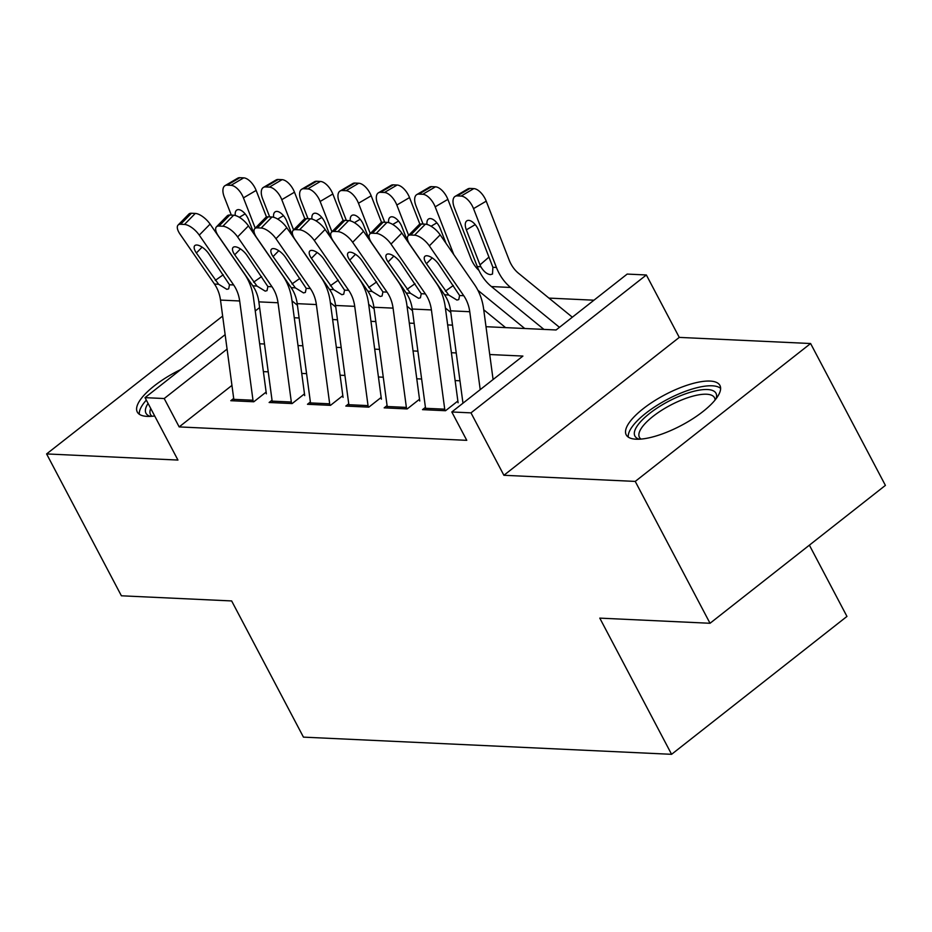 <?xml version="1.0" encoding="UTF-8"?>
<svg xmlns="http://www.w3.org/2000/svg" width="932" height="932" viewBox="0 0 932 932"><rect width="100%" height="100%" fill="white"/><g stroke="black" fill="none" stroke-linecap="round" stroke-linejoin="round"><path stroke-width="1.4" d="M710.033 381.072A52.973 17.393 -27.8 0 0 653.425 401.471A52.973 17.393 -27.8 0 0 626.211 434.848A52.973 17.393 -27.8 0 0 636.102 439.205A52.973 17.393 -27.8 0 0 692.709 418.806A52.973 17.393 -27.8 0 0 719.923 385.44A52.973 17.393 -27.8 0 0 710.033 381.072M180.808 369.503A52.973 17.393 -27.8 0 0 137.284 412.014A52.973 17.393 -27.8 0 0 147.163 416.383A52.973 17.393 -27.8 0 0 154.689 415.975M486.015 326.701L556.089 329.975L627.178 274.078L646.354 274.975L470.986 412.864L451.81 411.967L522.91 356.071L489.743 354.521M679.265 337.396L503.897 475.285L635.24 481.413L710.033 623.275L885.4 485.386L810.607 343.524L679.265 337.396L646.354 274.975M809.384 545.162L846.955 616.425L671.588 754.314L303.448 737.13L231.649 600.942L121.393 595.793L46.6 453.931L177.942 460.058L145.031 397.649L225.136 334.658M222.643 316.076L46.6 453.931M593.952 300.197L548.925 298.1M635.24 481.413L810.607 343.524M425.423 407.366L422.522 409.649L445.531 410.721L457.379 401.412M387.083 405.571L384.17 407.855L407.179 408.938L419.027 399.618M348.731 403.789L345.83 406.072L368.839 407.144L380.687 397.824M310.379 401.995L307.478 404.278L330.487 405.35L342.335 396.03M272.039 400.201L269.127 402.484L292.135 403.568L303.983 394.248M231.94 385.405L179.165 426.914L466.769 440.335L451.81 411.967M459.977 380.804L455.131 380.571M421.625 379.009L416.779 378.788M383.273 377.215L378.427 376.994M344.933 375.433L340.087 375.2M306.581 373.639L301.735 373.417M268.23 371.845L263.383 371.623M233.687 398.418L230.786 400.702L253.795 401.774L265.643 392.454M503.897 475.285L470.986 412.864M179.165 426.914L164.207 398.535L145.031 397.649M710.033 623.275L599.789 618.126L671.588 754.314M294.267 317.754L299.114 317.975M332.619 319.548L337.466 319.769M370.971 321.33L375.817 321.563M409.311 323.124L414.158 323.346M447.663 324.918L452.509 325.14M255.251 310.973L259.609 307.548M227.082 349.104L164.207 398.535M456.237 352.948L451.391 352.727M417.885 351.166L413.039 350.933M379.545 349.372L374.699 349.151M341.194 347.578L336.347 347.356M302.853 345.795L297.995 345.562M264.502 344.001L259.655 343.78M234.06 400.853A23.766 19.607 -87.3 0 1 233.815 399.339L220.5 300.081A33.96 28.007 92.7 0 0 214.476 284.062L180.086 234.235A13.584 5.639 -135.5 0 1 178.07 225.078A13.584 5.639 -135.5 0 1 180.633 224.274L184.466 224.449L195.289 213.428L191.456 213.253L180.633 224.274M266.366 393.828L253.504 297.96A50.934 42.01 92.7 0 0 244.464 273.938L210.084 224.111L199.262 235.132A13.584 5.639 -135.5 0 0 184.466 224.449M253.236 401.75A23.766 19.607 -87.3 0 1 252.991 400.236L239.675 300.978A33.96 28.007 92.7 0 0 233.652 284.959L199.262 235.132M195.289 213.428A13.584 5.639 44.5 0 1 210.084 224.111M178.07 225.078L188.881 214.057A13.584 5.639 44.5 0 1 191.456 213.253M218.601 284.26L196.372 252.98A10.869 4.509 44.5 0 1 194.753 245.664A10.869 4.509 44.5 0 1 196.803 245.011A10.869 4.509 44.5 0 1 208.64 253.551L229.517 284.761L228.678 288.85L226.826 289.328L218.601 284.26L214.476 284.062M266.505 217.051L256.137 190.419L243.438 197.875A13.584 6.757 -120.5 0 0 231.02 185.328L243.718 177.861A13.584 6.757 59.5 0 1 256.137 190.419M255.24 228.177L243.438 197.875M287.639 282.524L286.159 281.313M297.413 305.253L292.007 300.838M231.322 215.106L224.263 196.99A13.584 6.757 -120.5 0 1 225.055 185.631L237.742 178.175A13.584 6.757 59.5 0 1 239.885 177.686L243.718 177.861M239.885 177.686L227.187 185.153L231.02 185.328M227.187 185.153A13.584 6.757 -120.5 0 0 225.055 185.631M235.295 215.49A10.869 5.406 59.5 0 1 236.891 210.015A10.869 5.406 59.5 0 1 238.604 209.63A10.869 5.406 59.5 0 1 248.541 219.672L254.238 234.328M150.378 416.371A45.843 15.052 152.2 0 1 148.083 403.428M150.751 408.496A42.441 13.933 -27.8 0 0 150.483 414.484A42.441 13.933 -27.8 0 0 152.079 416.266M146.324 400.108A52.635 17.277 -27.8 0 0 139.322 414.262M639.317 439.205A45.843 15.052 152.2 0 1 637.045 426.215A45.843 15.052 152.2 0 1 686.092 393.63A45.843 15.052 152.2 0 1 716.114 398.71M715.065 400.049A42.441 13.933 -27.8 0 0 714.506 397.719A42.441 13.933 -27.8 0 0 680.675 400.376A42.441 13.933 -27.8 0 0 641.391 428.196A42.441 13.933 -27.8 0 0 639.41 437.318A42.441 13.933 -27.8 0 0 641.018 439.089M720.622 388.399A52.635 17.277 -27.8 0 0 677.075 394.702A52.635 17.277 -27.8 0 0 631.36 427.916A52.635 17.277 -27.8 0 0 628.261 437.096M272.4 402.636A23.766 19.607 -87.3 0 1 272.156 401.133L258.851 301.863A33.96 28.007 92.7 0 0 252.817 285.856L218.438 236.029A13.584 5.639 -135.5 0 1 216.41 226.872A13.584 5.639 -135.5 0 1 218.985 226.057L222.818 226.243L233.641 215.222L229.808 215.036L218.985 226.057M304.717 395.622L291.856 299.755A50.934 42.01 92.7 0 0 282.815 275.732L248.436 225.905L237.613 236.926A13.584 5.639 -135.5 0 0 222.818 226.243M291.576 403.533A23.766 19.607 -87.3 0 1 291.332 402.03L278.027 302.76A33.96 28.007 92.7 0 0 271.993 286.753L237.613 236.926M233.641 215.222A13.584 5.639 44.5 0 1 248.436 225.905M216.41 226.872L227.233 215.851A13.584 5.639 44.5 0 1 229.808 215.036M256.952 286.042L234.713 254.774A10.869 4.509 44.5 0 1 233.093 247.446A10.869 4.509 44.5 0 1 235.155 246.794A10.869 4.509 44.5 0 1 246.992 255.345L267.868 286.555L267.03 290.633L265.177 291.122L256.952 286.042L252.817 285.856M310.752 404.43A23.766 19.607 -87.3 0 1 310.507 402.927L297.203 303.657A33.96 28.007 92.7 0 0 291.168 287.65L256.789 237.811A13.584 5.639 -135.5 0 1 254.762 228.666A13.584 5.639 -135.5 0 1 257.337 227.851L261.17 228.025L271.981 217.005L268.148 216.83L257.337 227.851M343.058 397.405L330.208 301.537A50.934 42.01 92.7 0 0 321.167 277.515L286.776 227.688L275.965 238.709A13.584 5.639 -135.5 0 0 261.17 228.025M329.928 405.327A23.766 19.607 -87.3 0 1 329.683 403.812L316.367 304.554A33.96 28.007 92.7 0 0 310.344 288.536L275.965 238.709M271.981 217.005A13.584 5.639 44.5 0 1 286.776 227.688M254.762 228.666L265.585 217.634A13.584 5.639 44.5 0 1 268.148 216.83M295.304 287.837L273.064 256.568A10.869 4.509 44.5 0 1 271.445 249.24A10.869 4.509 44.5 0 1 273.495 248.588A10.869 4.509 44.5 0 1 285.332 257.139L306.209 288.349L305.37 292.427L303.517 292.904L295.304 287.837L291.168 287.65M349.104 406.224A23.766 19.607 -87.3 0 1 348.859 404.709L335.543 305.451A33.96 28.007 92.7 0 0 329.52 289.433L295.129 239.606A13.584 5.639 -135.5 0 1 293.114 230.449A13.584 5.639 -135.5 0 1 295.677 229.645L299.51 229.82L310.333 218.799L306.5 218.624L295.677 229.645M381.409 399.199L368.548 303.331A50.934 42.01 92.7 0 0 359.507 279.309L325.128 229.482L314.305 240.503A13.584 5.639 -135.5 0 0 299.51 229.82M368.28 407.121A23.766 19.607 -87.3 0 1 368.035 405.606L354.719 306.348A33.96 28.007 92.7 0 0 348.696 290.33L314.305 240.503M310.333 218.799A13.584 5.639 44.5 0 1 325.128 229.482M293.114 230.449L303.925 219.428A13.584 5.639 44.5 0 1 306.5 218.624M333.644 289.631L311.416 258.35A10.869 4.509 44.5 0 1 309.797 251.034A10.869 4.509 44.5 0 1 311.847 250.382A10.869 4.509 44.5 0 1 323.684 258.921L344.56 290.143L343.722 294.221L341.869 294.698L333.644 289.631L329.52 289.433M387.444 408.006A23.766 19.607 -87.3 0 1 387.199 406.503L373.895 307.245A33.96 28.007 92.7 0 0 367.86 291.227L333.481 241.4A13.584 5.639 -135.5 0 1 331.454 232.243A13.584 5.639 -135.5 0 1 334.029 231.427L337.862 231.614L348.685 220.593L344.84 220.406L334.029 231.427M419.75 400.993L406.9 305.125A50.934 42.01 92.7 0 0 397.859 281.103L363.48 231.276L352.657 242.297A13.584 5.639 -135.5 0 0 337.862 231.614M406.62 408.903A23.766 19.607 -87.3 0 1 406.375 407.401L393.071 308.131A33.96 28.007 92.7 0 0 387.036 292.124L352.657 242.297M348.685 220.593A13.584 5.639 44.5 0 1 363.48 231.276M331.454 232.243L342.277 221.222A13.584 5.639 44.5 0 1 344.84 220.406M371.996 291.413L349.756 260.144A10.869 4.509 44.5 0 1 348.137 252.817A10.869 4.509 44.5 0 1 350.199 252.176A10.869 4.509 44.5 0 1 362.024 260.715L382.912 291.926L382.073 296.003L380.221 296.493L371.996 291.413L367.86 291.227M304.857 218.834L294.477 192.202L281.79 199.669A13.584 6.757 -120.5 0 0 269.371 187.122L282.07 179.655A13.584 6.757 59.5 0 1 294.477 192.202M293.592 229.971L281.79 199.669M325.99 284.318L324.499 283.107M335.765 307.047L330.347 302.632M269.674 216.9L262.614 198.772A13.584 6.757 -120.5 0 1 263.395 187.425L276.093 179.958A13.584 6.757 59.5 0 1 278.225 179.48L282.07 179.655M278.225 179.48L265.538 186.936L269.371 187.122M265.538 186.936A13.584 6.757 -120.5 0 0 263.395 187.425M273.635 217.284A10.869 5.406 59.5 0 1 275.243 211.809A10.869 5.406 59.5 0 1 276.955 211.413A10.869 5.406 59.5 0 1 286.881 221.455L292.59 236.111M343.197 220.628L332.829 193.996L320.142 201.463A13.584 6.757 -120.5 0 0 307.723 188.905L320.41 181.449A13.584 6.757 59.5 0 1 332.829 193.996M331.932 231.753L320.142 201.463M364.33 286.112L362.851 284.901M374.105 308.83L368.699 304.415M308.014 218.694L300.966 200.566A13.584 6.757 -120.5 0 1 301.747 189.219L314.445 181.752A13.584 6.757 59.5 0 1 316.577 181.262L320.41 181.449M316.577 181.262L303.879 188.73L307.723 188.905M303.879 188.73A13.584 6.757 -120.5 0 0 301.747 189.219M311.987 219.067A10.869 5.406 59.5 0 1 313.583 213.591A10.869 5.406 59.5 0 1 315.296 213.207A10.869 5.406 59.5 0 1 325.233 223.249L330.942 237.905M381.549 222.422L371.181 195.79L358.482 203.246A13.584 6.757 -120.5 0 0 346.063 190.699L358.762 183.231A13.584 6.757 59.5 0 1 371.181 195.79M370.284 233.548L358.482 203.246M402.682 287.906L401.203 286.683M412.457 310.624L407.051 306.209M346.366 220.476L339.306 202.361A13.584 6.757 -120.5 0 1 340.098 191.002L352.785 183.546A13.584 6.757 59.5 0 1 354.929 183.056L358.762 183.231M354.929 183.056L342.23 190.524L346.063 190.699M342.23 190.524A13.584 6.757 -120.5 0 0 340.098 191.002M350.339 220.861A10.869 5.406 59.5 0 1 351.935 215.385A10.869 5.406 59.5 0 1 353.647 215.001A10.869 5.406 59.5 0 1 363.585 225.043L369.282 239.699M419.901 224.204L409.521 197.572L396.834 205.04A13.584 6.757 -120.5 0 0 384.415 192.493L397.102 185.025A13.584 6.757 59.5 0 1 409.521 197.572M408.624 235.342L396.834 205.04M441.034 289.689L439.543 288.477M450.797 312.418L445.391 308.003M384.718 222.27L377.658 204.143A13.584 6.757 -120.5 0 1 378.439 192.796L391.137 185.328A13.584 6.757 59.5 0 1 393.269 184.851L397.102 185.025M393.269 184.851L380.582 192.307L384.415 192.493M380.582 192.307A13.584 6.757 -120.5 0 0 378.439 192.796M388.679 222.655A10.869 5.406 59.5 0 1 390.287 217.179A10.869 5.406 59.5 0 1 391.999 216.783A10.869 5.406 59.5 0 1 401.925 226.826L407.633 241.481M425.796 409.8A23.766 19.607 -87.3 0 1 425.551 408.298L412.247 309.028A33.96 28.007 92.7 0 0 406.212 293.021L371.833 243.194A13.584 5.639 -135.5 0 1 369.806 234.037A13.584 5.639 -135.5 0 1 372.381 233.221L376.213 233.396L387.025 222.375L383.192 222.2L372.381 233.221M458.101 402.775L445.251 306.908A50.934 42.01 92.7 0 0 436.199 282.885L401.82 233.058L391.009 244.079A13.584 5.639 -135.5 0 0 376.213 233.396M444.972 410.697A23.766 19.607 -87.3 0 1 444.727 409.183L431.411 309.925A33.96 28.007 92.7 0 0 425.388 293.906L391.009 244.079M387.025 222.375A13.584 5.639 44.5 0 1 401.82 233.058M369.806 234.037L380.629 223.016A13.584 5.639 44.5 0 1 383.192 222.2M410.348 293.207L388.108 261.939A10.869 4.509 44.5 0 1 386.489 254.611A10.869 4.509 44.5 0 1 388.539 253.958A10.869 4.509 44.5 0 1 400.376 262.509L421.252 293.72L420.414 297.797L418.561 298.287L410.348 293.207L406.212 293.021M478.943 270.42A33.96 28.007 -87.3 0 1 470.788 258.211L447.873 199.366L435.174 206.834A13.584 6.757 -120.5 0 0 422.767 194.275L435.454 186.819A13.584 6.757 59.5 0 1 447.873 199.366M453.756 254.541L435.174 206.834M524.763 328.518L477.895 290.271M505.598 327.621L483.743 309.785M423.058 224.064L416.01 205.937A13.584 6.757 -120.5 0 1 416.79 194.59L429.489 187.122A13.584 6.757 59.5 0 1 431.621 186.633L435.454 186.819M431.621 186.633L418.922 194.101L422.767 194.275M418.922 194.101A13.584 6.757 -120.5 0 0 416.79 194.59M427.031 224.449A10.869 5.406 59.5 0 1 428.627 218.962A10.869 5.406 59.5 0 1 430.339 218.577A10.869 5.406 59.5 0 1 440.277 228.62L445.985 243.275M462.971 403.195L450.587 310.822A33.96 28.007 92.7 0 0 444.564 294.803L410.173 244.976A13.584 5.639 -135.5 0 1 408.158 235.819A13.584 5.639 -135.5 0 1 410.721 235.015L414.554 235.19L425.376 224.169L421.544 223.995L410.721 235.015M493.086 379.51L483.592 308.702A50.934 42.01 92.7 0 0 474.551 284.679L440.172 234.852L429.349 245.873A13.584 5.639 -135.5 0 0 414.554 235.19M480.213 389.634L469.763 311.719A33.96 28.007 92.7 0 0 463.74 295.7L429.349 245.873M425.376 224.169A13.584 5.639 44.5 0 1 440.172 234.852M408.158 235.819L418.969 224.798A13.584 5.639 44.5 0 1 421.544 223.995M448.688 295.001L426.448 263.721A10.869 4.509 44.5 0 1 424.829 256.405A10.869 4.509 44.5 0 1 426.891 255.752A10.869 4.509 44.5 0 1 438.727 264.292L459.604 295.514L458.765 299.591L456.913 300.069L448.688 295.001L444.564 294.803M572.341 317.195L518.576 273.332A33.96 28.007 -87.3 0 1 509.14 260.005L486.224 201.161L473.526 208.628A13.584 6.757 -120.5 0 0 461.107 196.07L473.805 188.602A13.584 6.757 59.5 0 1 486.224 201.161M559.456 327.318L510.608 287.464A50.934 42.01 -87.3 0 1 496.441 267.472L473.526 208.628M543.938 329.415L491.432 286.567A50.934 42.01 -87.3 0 1 477.266 266.575L454.35 207.731A13.584 6.757 -120.5 0 1 455.142 196.372L467.829 188.916A13.584 6.757 59.5 0 1 469.973 188.427L473.805 188.602M475.215 224.624L466.35 229.843A10.869 5.406 59.5 0 1 466.979 220.756A10.869 5.406 59.5 0 1 468.691 220.371A10.869 5.406 59.5 0 1 478.629 230.414L492.888 267.298L492.515 274.031L490.523 274.625C486.993 274.241 483.766 271.608 480.83 266.738L480.003 264.886L488.997 257.046M469.973 188.427L457.274 195.895L461.107 196.07M457.274 195.895A13.584 6.757 -120.5 0 0 455.142 196.372M466.35 229.843L480.003 264.886M233.652 284.959L229.517 284.761M239.675 300.978L220.5 300.081M252.991 400.236L233.815 399.339M202.104 247.143L196.372 252.98M215.28 280.392L223.261 274.754M245.128 213.882L239.326 217.296M271.993 286.753L267.868 286.555M278.027 302.76L258.851 301.863M291.332 402.03L272.156 401.133M240.444 248.926L234.713 254.774M253.632 282.175L261.612 276.548M310.344 288.536L306.209 288.349M316.367 304.554L297.203 303.657M329.683 403.812L310.507 402.927M278.796 250.72L273.064 256.568M291.972 283.969L299.964 278.33M348.696 290.33L344.56 290.143M354.719 306.348L335.543 305.451M368.035 405.606L348.859 404.709M317.148 252.514L311.416 258.35M330.324 285.763L338.304 280.124M387.036 292.124L382.912 291.926M393.071 308.131L373.895 307.245M406.375 407.401L387.199 406.503M355.488 254.296L349.756 260.144M368.664 287.545L376.656 281.918M283.479 215.676L277.678 219.078M321.831 217.459L316.03 220.872M360.171 219.253L354.37 222.666M398.523 221.047L392.722 224.449M425.388 293.906L421.252 293.72M431.411 309.925L412.247 309.028M444.727 409.183L425.551 408.298M393.84 256.09L388.108 261.939M407.016 289.339L415.008 283.701M436.875 222.83L431.073 226.243M463.74 295.7L459.604 295.514M469.763 311.719L450.587 310.822M432.192 257.884L426.448 263.721M445.368 291.134L453.348 285.495M477.266 266.575L480.83 266.738M491.432 286.567L510.608 287.464M492.888 267.298L496.441 267.472"/></g></svg>
